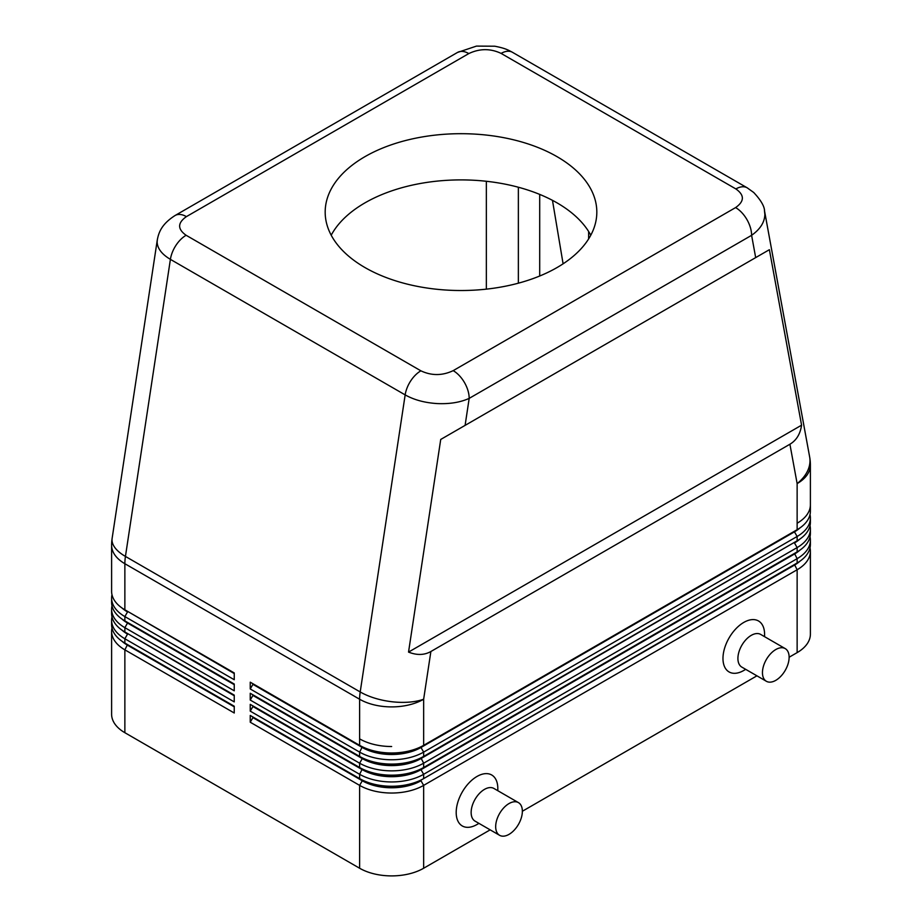<?xml version="1.0" encoding="UTF-8"?>
<svg xmlns="http://www.w3.org/2000/svg" width="922" height="922" viewBox="0 0 922 922"><rect width="100%" height="100%" fill="white"/><g stroke="black" fill="none" stroke-linecap="round" stroke-linejoin="round"><path stroke-width="1.38" d="M111.988 627.974A45.27 26.139 0 0 0 111.608 631.363A45.27 26.139 0 0 0 124.862 649.837L234.246 712.994L234.246 706.217L124.862 643.06A45.27 26.139 180 0 1 111.608 624.586L111.608 620.264A45.27 26.139 0 0 0 124.862 638.75L234.246 701.896L234.246 695.119L124.862 631.973A45.27 26.139 180 0 1 111.608 613.487L111.608 609.177A45.27 26.139 0 0 0 124.862 627.663L234.246 690.808L234.246 684.032L124.862 620.886A45.27 26.139 180 0 1 111.608 602.4L111.608 598.09A45.27 26.139 0 0 0 124.862 616.576L234.246 679.721L234.246 672.945L124.862 609.799A45.27 26.139 180 0 1 111.608 591.313L111.608 545.225A45.27 26.139 0 0 0 124.862 563.711L359.626 699.245L359.626 738.868A45.27 26.139 0 0 0 391.643 746.52A45.27 26.139 180 0 1 359.626 738.868L359.626 745.333L250.242 682.188L250.242 688.965L359.626 752.11A45.27 26.139 0 0 0 391.643 759.763A45.27 26.139 0 0 0 423.647 752.11L797.138 536.477A45.27 26.139 0 0 0 810.392 518.003A45.27 26.139 0 0 0 810.012 514.614M234.246 706.828L127.536 645.216A41.502 23.96 180 0 1 121.923 641.193M794.51 542.309A41.502 23.96 180 0 1 794.464 542.332L423.647 756.42A45.27 26.139 180 0 1 391.643 764.084A45.27 26.139 180 0 1 359.626 756.42L250.242 693.275L250.242 700.052L359.626 763.197A45.27 26.139 0 0 0 391.643 770.861A45.27 26.139 0 0 0 423.647 763.197L797.138 547.576A45.27 26.139 0 0 0 810.392 529.09L810.392 533.4A45.27 26.139 180 0 1 797.138 551.886L423.647 767.507A45.27 26.139 180 0 1 391.643 775.172A45.27 26.139 180 0 1 359.626 767.507L250.242 704.362L250.242 711.139L359.626 774.296A45.27 26.139 0 0 0 391.643 781.948A45.27 26.139 0 0 0 423.647 774.296L797.138 558.663A45.27 26.139 0 0 0 810.392 540.177L810.392 544.487A45.27 26.139 180 0 1 797.138 562.973L423.647 778.606A45.27 26.139 180 0 1 391.643 786.259A45.27 26.139 180 0 1 359.626 778.606L250.242 715.449L250.242 722.226L359.626 785.383L359.626 868.247L124.862 732.702A45.27 26.139 0 0 1 111.608 714.227L111.608 631.363M127.49 644.582A41.502 23.96 0 0 0 127.536 644.605L234.246 706.217M124.862 643.06L127.536 644.605L124.862 643.06L124.862 638.75L127.536 634.129A41.502 23.96 180 0 1 121.923 630.095M127.49 633.483A41.502 23.96 0 0 0 127.536 633.518L234.246 695.119M124.862 631.973L127.536 633.518L124.862 631.973L124.862 627.663L127.536 623.042A41.502 23.96 180 0 1 121.923 619.008M127.49 622.396A41.502 23.96 0 0 0 127.536 622.431L124.862 620.886L124.862 616.576L127.536 611.954A41.502 23.96 180 0 1 121.923 607.921M127.49 611.309A41.502 23.96 0 0 0 127.536 611.332L234.246 672.945M124.862 609.799L127.536 611.332L124.862 609.799L124.862 563.711A45.27 26.139 -60 0 1 125.012 560.138A45.27 26.139 -60 0 1 125.438 556.427A45.27 20.757 -171.4 0 1 112.011 540.073A45.27 20.757 -171.4 0 1 112.115 538.448A45.27 45.27 0 0 0 111.608 545.225M157.351 239.605L157.132 241.887C157.339 248.398 161.753 254.218 170.397 259.359A22.635 13.069 -60 0 1 175.918 245.402A22.635 13.069 -60 0 1 186.117 235.271C177.393 229.105 177.497 222.882 186.405 216.624A22.635 13.069 -120 0 0 175.088 215.506C160.97 224.495 158.584 233.254 157.282 240.031M430.874 651.52C424.293 655.208 416.859 655.404 408.538 652.096L440.728 439.448L769.386 249.689L801.575 425.18C800.284 434.032 796.389 440.382 789.912 444.231L430.874 651.52L423.647 699.245A45.27 20.757 -171.4 0 1 392.046 701.757A45.27 20.757 -171.4 0 1 360.202 691.961L125.438 556.427L170.397 259.359L405.161 394.893C414.082 399.894 424.754 402.787 437.166 403.571C449.59 404.136 460.262 402.407 469.183 398.373A22.635 13.069 -120 0 0 464.504 382.595A22.635 13.069 -120 0 0 453.186 370.644C442.33 375.784 431.565 375.842 420.881 370.817L186.117 235.271M794.51 531.222A41.502 23.96 180 0 1 794.464 531.245L423.647 745.333A45.27 26.139 180 0 1 391.643 752.986A45.27 26.139 180 0 1 359.626 745.333L250.242 682.188M250.242 688.965L252.916 684.343L362.288 747.488A41.502 23.96 0 0 0 391.643 754.507A41.502 23.96 0 0 0 420.985 747.488L420.985 746.878A41.502 23.96 180 0 1 391.643 753.896A41.502 23.96 180 0 1 362.288 746.878L359.626 745.333M789.912 444.231L797.138 483.612A45.27 26.139 0 0 0 810.392 465.137L810.392 504.749A45.27 26.139 180 0 1 797.138 523.235A45.27 26.139 0 0 0 810.392 504.749L810.392 511.226A45.27 26.139 180 0 1 797.138 529.701L423.647 745.333L423.647 699.245A45.27 26.139 0 0 1 359.626 699.245A45.27 26.139 -60 0 1 359.764 695.672A45.27 26.139 -60 0 1 360.202 691.961L405.161 394.893A22.635 13.069 120 0 1 410.682 380.936A22.635 13.069 120 0 1 420.881 370.817M747.419 187.95A22.635 13.069 120 0 0 747.2 187.823A22.635 13.069 120 0 0 747.177 187.811A22.635 13.069 120 0 0 746.082 187.293A22.635 13.069 120 0 0 735.883 188.941C744.607 195.118 744.503 201.33 735.595 207.588A22.635 13.069 60 0 1 746.912 219.54A22.635 13.069 60 0 1 751.603 235.317C760.235 229.209 764.661 222.225 764.868 214.377L764.43 210.458M250.242 722.226L252.916 717.616L362.288 780.761L359.626 785.383A45.27 26.139 0 0 0 391.643 793.035A45.27 26.139 0 0 0 423.647 785.383L797.138 569.75L797.138 652.615A45.27 26.139 0 0 0 810.392 634.129L810.392 551.264A45.27 26.139 0 0 0 810.012 547.875M250.242 700.052L252.916 695.43L362.288 758.576A41.502 23.96 0 0 0 391.643 765.594A41.502 23.96 0 0 0 420.985 758.576L797.138 540.799A45.27 26.139 180 0 0 810.392 522.313L810.392 518.003M810.392 540.177A45.27 26.139 0 0 0 810.012 536.788M810.392 529.09A45.27 26.139 0 0 0 810.012 525.701M801.575 425.18L408.538 652.096M769.386 249.689L440.728 439.448M364.962 267.553A135.822 78.416 180 0 1 325.178 212.106A135.822 78.416 180 0 1 409.022 139.66A135.822 78.416 180 0 1 557.038 156.659A135.822 78.416 180 0 1 596.822 212.106A135.822 78.416 180 0 1 512.978 284.552A135.822 78.416 180 0 1 364.962 267.553M590.795 235.214A135.822 78.416 0 0 0 557.038 202.863A135.822 78.416 0 0 0 331.205 235.214M588.628 231.503L588.628 238.925M486.343 181.277L486.343 289.151M552.474 200.351L563.1 263.819M175.088 215.506L457.496 52.45A22.635 13.069 60 0 1 468.814 53.568C479.671 48.428 490.435 48.37 501.119 53.407L735.883 188.941M800.077 527.833A41.502 23.96 0 0 1 794.464 531.856L797.138 536.477L797.138 540.799L423.647 756.42L423.647 752.11L420.985 747.488L794.464 531.856L797.138 529.701L794.464 531.245L797.138 529.701L797.138 483.612A45.27 30.587 169.6 0 0 809.989 460.447A45.27 30.587 169.6 0 0 809.654 456.966A45.27 45.27 0 0 1 810.392 465.137M800.077 538.921A41.502 23.96 0 0 1 794.464 542.954L797.138 547.576L797.138 551.886L420.985 769.052L423.647 767.507L423.647 763.197L420.985 757.965A41.502 23.96 180 0 1 391.643 764.983A41.502 23.96 180 0 1 362.288 757.965L250.242 693.275M250.242 711.139L252.916 706.517L362.288 769.674A41.502 23.96 0 0 0 391.643 776.693A41.502 23.96 0 0 0 420.985 769.674L420.985 769.052A41.502 23.96 180 0 1 391.643 776.07A41.502 23.96 180 0 1 362.288 769.052L359.626 767.507L359.626 763.197L362.288 758.576L359.626 756.42L359.626 752.11L362.288 746.878M794.51 553.396A41.502 23.96 180 0 1 794.464 553.419L797.138 551.886M800.077 550.008A41.502 23.96 0 0 1 794.464 554.041L420.985 769.674L423.647 774.296L423.647 778.606L420.985 780.139A41.502 23.96 180 0 1 391.643 787.158A41.502 23.96 180 0 1 362.288 780.139L359.626 778.606L359.626 774.296L362.288 769.052L250.242 704.362M252.916 684.343L252.916 683.721M252.916 695.43L252.916 694.819M252.916 706.517L252.916 705.906M794.464 553.419L797.138 558.663L797.138 562.973L420.985 780.139L794.464 565.128A41.502 23.96 0 0 0 800.077 561.095M794.51 564.483A41.502 23.96 180 0 1 794.464 564.518L797.138 562.973M359.626 868.247A45.27 26.139 0 0 0 391.643 875.9A45.27 26.139 0 0 0 423.647 868.247L423.647 785.383L420.985 780.761A41.502 23.96 0 0 1 391.643 787.78A41.502 23.96 0 0 1 362.288 780.761L250.242 715.449M794.464 564.518L797.138 569.75A45.27 26.139 0 0 0 810.392 551.264M252.916 717.616L252.916 716.993M797.138 652.615L789.128 657.236M756.927 675.826L522.359 811.256M490.158 829.846L423.647 868.247M743.777 670.478L745.725 669.36L743.777 670.478A29.423 16.988 -60 0 1 722.975 658.469A29.423 16.988 -60 0 1 743.777 622.431A29.423 16.988 -60 0 1 764.592 634.44L764.592 636.687M478.956 823.381L477.008 824.499A29.423 16.988 -60 0 1 456.194 812.489A29.423 16.988 -60 0 1 477.008 776.451A29.423 16.988 -60 0 1 497.811 788.46L497.811 790.707M518.452 802.624L493.904 788.448A18.866 10.891 120 0 0 484.476 789.382A18.866 10.891 120 0 0 472.156 806.012A18.866 10.891 120 0 0 475.049 821.122L499.586 835.297A18.866 10.891 120 0 0 509.025 834.364A18.866 10.891 120 0 0 521.345 817.733A18.866 10.891 120 0 0 518.452 802.624A18.866 10.891 120 0 0 509.025 803.558A18.866 10.891 120 0 0 496.693 820.177A18.866 10.891 120 0 0 499.586 835.297M766.366 681.277L741.818 667.102A18.866 10.891 -60 0 1 738.925 651.992A18.866 10.891 -60 0 1 751.246 635.362A18.866 10.891 -60 0 1 760.685 634.428L785.221 648.604A18.866 10.891 -60 0 1 788.114 663.713A18.866 10.891 -60 0 1 775.794 680.344A18.866 10.891 -60 0 1 766.366 681.277A18.866 10.891 -60 0 1 763.474 666.157A18.866 10.891 -60 0 1 775.794 649.537A18.866 10.891 -60 0 1 785.221 648.604M111.988 594.702A45.27 26.139 0 0 0 111.608 598.09M234.246 673.556L127.536 611.332M234.246 684.654L127.536 623.042L234.246 684.032M111.988 605.789A45.27 26.139 0 0 0 111.608 609.177M111.988 616.876A45.27 26.139 0 0 0 111.608 620.264M234.246 695.741L127.536 633.518M124.862 732.702L124.862 649.837L127.536 644.605M465.103 425.376L469.183 398.373L751.603 235.317L755.683 257.607M501.119 53.407A22.635 13.069 -60 0 1 511.318 51.759A22.635 13.069 -60 0 1 512.413 52.266A22.635 13.069 -60 0 1 512.436 52.289L747.2 187.823M735.595 207.588L453.186 370.644M186.405 216.624L468.814 53.568M518.36 187.235L518.36 283.192M539.704 276.012L539.704 194.404M362.288 757.965L359.626 756.42M127.536 622.431L124.862 620.886M157.27 240.043L112.115 538.448M764.557 211.103C764.499 206.367 760.881 200.155 753.689 192.468L747.177 187.811M764.568 211.126L809.654 456.966M457.496 52.45L476.467 46.1L494.791 46.215C505.971 48.382 508.356 50.191 512.413 52.266"/></g></svg>
